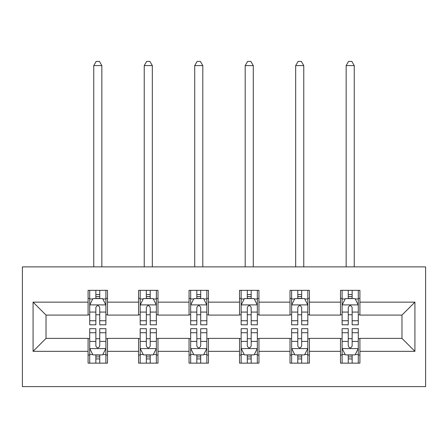 <?xml version="1.0" encoding="UTF-8"?>
<svg xmlns="http://www.w3.org/2000/svg" width="448" height="448" viewBox="0 0 448 448"><rect width="100%" height="100%" fill="white"/><g stroke="black" fill="none" stroke-linecap="round" stroke-linejoin="round"><path stroke-width="0.67" d="M22.4 386.607L425.6 386.607L425.6 266.879L22.4 266.879L22.4 386.607M359.912 302.148L359.912 290.338L340.497 290.338L340.497 302.148L309.428 302.148L309.428 290.338L290.013 290.338L290.013 302.148L258.95 302.148L258.95 290.338L239.534 290.338L239.534 302.148L208.466 302.148L208.466 290.338L189.05 290.338L189.05 302.148L157.987 302.148L157.987 290.338L138.572 290.338L138.572 302.148L107.503 302.148L107.503 290.338L88.088 290.338L88.088 302.148L33.079 302.148L33.079 351.333L46.021 338.391L88.088 338.391L88.088 363.149L107.503 363.149L107.503 338.391L138.572 338.391L138.572 363.149L157.987 363.149L157.987 338.391L189.05 338.391L189.05 363.149L208.466 363.149L208.466 338.391L239.534 338.391L239.534 363.149L258.95 363.149L258.95 338.391L290.013 338.391L290.013 363.149L309.428 363.149L309.428 338.391L340.497 338.391L340.497 363.149L359.912 363.149L359.912 338.391L401.979 338.391L401.979 315.09L359.912 315.09L359.912 302.148L414.921 302.148L414.921 351.333L359.912 351.333M340.497 351.333L309.428 351.333M290.013 351.333L258.95 351.333M239.534 351.333L208.466 351.333M189.05 351.333L157.987 351.333M138.572 351.333L107.503 351.333M88.088 351.333L33.079 351.333M340.497 302.148L340.497 315.09L309.428 315.09L309.428 302.148M290.013 302.148L290.013 315.09L258.95 315.09L258.95 302.148M239.534 302.148L239.534 315.09L208.466 315.09L208.466 302.148M189.05 302.148L189.05 315.09L157.987 315.09L157.987 302.148M138.572 302.148L138.572 315.09L107.503 315.09L107.503 302.148M88.088 302.148L88.088 315.09L46.021 315.09L33.079 302.148M46.021 315.09L46.021 338.391M414.921 351.333L401.979 338.391M401.979 315.09L414.921 302.148M88.088 298.43L89.706 298.43M95.855 298.43L99.742 298.43M105.89 298.43L107.503 298.43M88.088 314.77L89.706 314.77M95.855 314.77L99.742 314.77M105.89 314.77L107.503 314.77M88.088 338.716L89.706 338.716M95.855 338.716L99.742 338.716M105.89 338.716L107.503 338.716M88.088 355.057L89.706 355.057M95.855 355.057L99.742 355.057M105.89 355.057L107.503 355.057M138.572 338.716L140.19 338.716M146.339 338.716L150.22 338.716M156.369 338.716L157.987 338.716M138.572 355.057L140.19 355.057M146.339 355.057L150.22 355.057M156.369 355.057L157.987 355.057M138.572 298.43L140.19 298.43M146.339 298.43L150.22 298.43M156.369 298.43L157.987 298.43M138.572 314.77L140.19 314.77M146.339 314.77L150.22 314.77M156.369 314.77L157.987 314.77M189.05 338.716L190.669 338.716M196.818 338.716L200.698 338.716M206.847 338.716L208.466 338.716M189.05 355.057L190.669 355.057M196.818 355.057L200.698 355.057M206.847 355.057L208.466 355.057M189.05 298.43L190.669 298.43M196.818 298.43L200.698 298.43M206.847 298.43L208.466 298.43M189.05 314.77L190.669 314.77M196.818 314.77L200.698 314.77M206.847 314.77L208.466 314.77M239.534 338.716L241.153 338.716M247.302 338.716L251.182 338.716M257.331 338.716L258.95 338.716M239.534 355.057L241.153 355.057M247.302 355.057L251.182 355.057M257.331 355.057L258.95 355.057M239.534 298.43L241.153 298.43M247.302 298.43L251.182 298.43M257.331 298.43L258.95 298.43M239.534 314.77L241.153 314.77M247.302 314.77L251.182 314.77M257.331 314.77L258.95 314.77M290.013 338.716L291.631 338.716M297.78 338.716L301.661 338.716M307.81 338.716L309.428 338.716M290.013 355.057L291.631 355.057M297.78 355.057L301.661 355.057M307.81 355.057L309.428 355.057M290.013 298.43L291.631 298.43M297.78 298.43L301.661 298.43M307.81 298.43L309.428 298.43M290.013 314.77L291.631 314.77M297.78 314.77L301.661 314.77M307.81 314.77L309.428 314.77M340.497 338.716L342.11 338.716M348.258 338.716L352.145 338.716M358.294 338.716L359.912 338.716M340.497 355.057L342.11 355.057M348.258 355.057L352.145 355.057M358.294 355.057L359.912 355.057M340.497 298.43L342.11 298.43M348.258 298.43L352.145 298.43M358.294 298.43L359.912 298.43M340.497 314.77L342.11 314.77M348.258 314.77L352.145 314.77M358.294 314.77L359.912 314.77M99.742 294.543L95.855 294.543M105.89 320.746L99.742 320.746L99.742 324.8L105.89 324.8L105.89 305.06L102.654 298.586L92.943 298.586L89.706 305.06L89.706 324.8L95.855 324.8L95.855 320.746L89.706 320.746M89.706 305.06L89.706 290.338M105.89 305.06L105.89 290.338M95.855 298.586L95.855 290.338M99.742 290.338L99.742 298.586M99.742 320.746L99.742 307.49C98.448 304.993 97.154 304.993 95.855 307.49L95.855 320.746M101.842 266.879L101.842 65.598L93.755 65.598L93.755 266.879M93.755 65.598L96.18 61.393L99.417 61.393L101.842 65.598M95.855 358.938L99.742 358.938M89.706 332.741L95.855 332.741L95.855 328.681L89.706 328.681L89.706 348.421L92.943 354.894L102.654 354.894L105.89 348.421L105.89 328.681L99.742 328.681L99.742 332.741L105.89 332.741M105.89 348.421L105.89 363.149M89.706 348.421L89.706 363.149M99.742 354.894L99.742 363.149M95.855 363.149L95.855 354.894M95.855 332.741L95.855 345.996C97.149 348.488 98.442 348.488 99.742 345.996L99.742 332.741M150.22 294.543L146.339 294.543M156.369 320.746L150.22 320.746L150.22 324.8L156.369 324.8L156.369 305.06L153.132 298.586L143.427 298.586L140.19 305.06L140.19 324.8L146.339 324.8L146.339 320.746L140.19 320.746M140.19 305.06L140.19 290.338M156.369 305.06L156.369 290.338M146.339 298.586L146.339 290.338M150.22 290.338L150.22 298.586M150.22 320.746L150.22 307.49C148.926 304.993 147.633 304.993 146.339 307.49L146.339 320.746M152.326 266.879L152.326 65.598L144.234 65.598L144.234 266.879M144.234 65.598L146.658 61.393L149.895 61.393L152.326 65.598M200.698 294.543L196.818 294.543M206.847 320.746L200.698 320.746L200.698 324.8L206.847 324.8L206.847 305.06L203.616 298.586L193.906 298.586L190.669 305.06L190.669 324.8L196.818 324.8L196.818 320.746L190.669 320.746M190.669 305.06L190.669 290.338M206.847 305.06L206.847 290.338M196.818 298.586L196.818 290.338M200.698 290.338L200.698 298.586M200.698 320.746L200.698 307.49C199.41 304.993 198.117 304.993 196.818 307.49L196.818 320.746M202.804 266.879L202.804 65.598L194.712 65.598L194.712 266.879M194.712 65.598L197.142 61.393L200.379 61.393L202.804 65.598M146.339 358.938L150.22 358.938M140.19 332.741L146.339 332.741L146.339 328.681L140.19 328.681L140.19 348.421L143.427 354.894L153.132 354.894L156.369 348.421L156.369 328.681L150.22 328.681L150.22 332.741L156.369 332.741M156.369 348.421L156.369 363.149M140.19 348.421L140.19 363.149M150.22 354.894L150.22 363.149M146.339 363.149L146.339 354.894M146.339 332.741L146.339 345.996C147.627 348.488 148.926 348.488 150.22 345.996L150.22 332.741M196.818 358.938L200.698 358.938M190.669 332.741L196.818 332.741L196.818 328.681L190.669 328.681L190.669 348.421L193.906 354.894L203.616 354.894L206.847 348.421L206.847 328.681L200.698 328.681L200.698 332.741L206.847 332.741M206.847 348.421L206.847 363.149M190.669 348.421L190.669 363.149M200.698 354.894L200.698 363.149M196.818 363.149L196.818 354.894M196.818 332.741L196.818 345.996C198.111 348.488 199.405 348.488 200.698 345.996L200.698 332.741M251.182 294.543L247.302 294.543M257.331 320.746L251.182 320.746L251.182 324.8L257.331 324.8L257.331 305.06L254.094 298.586L244.384 298.586L241.153 305.06L241.153 324.8L247.302 324.8L247.302 320.746L241.153 320.746M241.153 305.06L241.153 290.338M257.331 305.06L257.331 290.338M247.302 298.586L247.302 290.338M251.182 290.338L251.182 298.586M251.182 320.746L251.182 307.49C249.889 304.993 248.595 304.993 247.302 307.49L247.302 320.746M253.288 266.879L253.288 65.598L245.196 65.598L245.196 266.879M245.196 65.598L247.621 61.393L250.858 61.393L253.288 65.598M301.661 294.543L297.78 294.543M307.81 320.746L301.661 320.746L301.661 324.8L307.81 324.8L307.81 305.06L304.573 298.586L294.868 298.586L291.631 305.06L291.631 324.8L297.78 324.8L297.78 320.746L291.631 320.746M291.631 305.06L291.631 290.338M307.81 305.06L307.81 290.338M297.78 298.586L297.78 290.338M301.661 290.338L301.661 298.586M301.661 320.746L301.661 307.49C300.373 304.993 299.074 304.993 297.78 307.49L297.78 320.746M303.766 266.879L303.766 65.598L295.674 65.598L295.674 266.879M295.674 65.598L298.105 61.393L301.342 61.393L303.766 65.598M352.145 294.543L348.258 294.543M358.294 320.746L352.145 320.746L352.145 324.8L358.294 324.8L358.294 305.06L355.057 298.586L345.346 298.586L342.11 305.06L342.11 324.8L348.258 324.8L348.258 320.746L342.11 320.746M342.11 305.06L342.11 290.338M358.294 305.06L358.294 290.338M348.258 298.586L348.258 290.338M352.145 290.338L352.145 298.586M352.145 320.746L352.145 307.49C350.851 304.993 349.558 304.993 348.258 307.49L348.258 320.746M354.245 266.879L354.245 65.598L346.158 65.598L346.158 266.879M346.158 65.598L348.583 61.393L351.82 61.393L354.245 65.598M247.302 358.938L251.182 358.938M241.153 332.741L247.302 332.741L247.302 328.681L241.153 328.681L241.153 348.421L244.384 354.894L254.094 354.894L257.331 348.421L257.331 328.681L251.182 328.681L251.182 332.741L257.331 332.741M257.331 348.421L257.331 363.149M241.153 348.421L241.153 363.149M251.182 354.894L251.182 363.149M247.302 363.149L247.302 354.894M247.302 332.741L247.302 345.996C248.59 348.488 249.883 348.488 251.182 345.996L251.182 332.741M297.78 358.938L301.661 358.938M291.631 332.741L297.78 332.741L297.78 328.681L291.631 328.681L291.631 348.421L294.868 354.894L304.573 354.894L307.81 348.421L307.81 328.681L301.661 328.681L301.661 332.741L307.81 332.741M307.81 348.421L307.81 363.149M291.631 348.421L291.631 363.149M301.661 354.894L301.661 363.149M297.78 363.149L297.78 354.894M297.78 332.741L297.78 345.996C299.074 348.488 300.367 348.488 301.661 345.996L301.661 332.741M348.258 358.938L352.145 358.938M342.11 332.741L348.258 332.741L348.258 328.681L342.11 328.681L342.11 348.421L345.346 354.894L355.057 354.894L358.294 348.421L358.294 328.681L352.145 328.681L352.145 332.741L358.294 332.741M358.294 348.421L358.294 363.149M342.11 348.421L342.11 363.149M352.145 354.894L352.145 363.149M348.258 363.149L348.258 354.894M348.258 332.741L348.258 345.996C349.552 348.488 350.846 348.488 352.145 345.996L352.145 332.741M105.806 304.898L89.79 304.898M89.706 298.978L92.747 298.978M102.844 298.978L105.89 298.978M95.855 312.071L89.706 312.071M105.89 312.071L99.742 312.071M99.742 296.604L95.855 296.604M89.79 348.583L105.806 348.583M105.89 354.508L102.844 354.508M92.747 354.508L89.706 354.508M99.742 341.415L105.89 341.415M89.706 341.415L95.855 341.415M95.855 356.882L99.742 356.882M156.29 304.898L140.269 304.898M140.19 298.978L143.231 298.978M153.328 298.978L156.369 298.978M146.339 312.071L140.19 312.071M156.369 312.071L150.22 312.071M150.22 296.604L146.339 296.604M206.769 304.898L190.753 304.898M190.669 298.978L193.71 298.978M203.806 298.978L206.847 298.978M196.818 312.071L190.669 312.071M206.847 312.071L200.698 312.071M200.698 296.604L196.818 296.604M140.269 348.583L156.29 348.583M156.369 354.508L153.328 354.508M143.231 354.508L140.19 354.508M150.22 341.415L156.369 341.415M140.19 341.415L146.339 341.415M146.339 356.882L150.22 356.882M190.753 348.583L206.769 348.583M206.847 354.508L203.806 354.508M193.71 354.508L190.669 354.508M200.698 341.415L206.847 341.415M190.669 341.415L196.818 341.415M196.818 356.882L200.698 356.882M257.247 304.898L241.231 304.898M241.153 298.978L244.194 298.978M254.29 298.978L257.331 298.978M247.302 312.071L241.153 312.071M257.331 312.071L251.182 312.071M251.182 296.604L247.302 296.604M307.731 304.898L291.71 304.898M291.631 298.978L294.672 298.978M304.769 298.978L307.81 298.978M297.78 312.071L291.631 312.071M307.81 312.071L301.661 312.071M301.661 296.604L297.78 296.604M358.21 304.898L342.194 304.898M342.11 298.978L345.156 298.978M355.253 298.978L358.294 298.978M348.258 312.071L342.11 312.071M358.294 312.071L352.145 312.071M352.145 296.604L348.258 296.604M241.231 348.583L257.247 348.583M257.331 354.508L254.29 354.508M244.194 354.508L241.153 354.508M251.182 341.415L257.331 341.415M241.153 341.415L247.302 341.415M247.302 356.882L251.182 356.882M291.71 348.583L307.731 348.583M307.81 354.508L304.769 354.508M294.672 354.508L291.631 354.508M301.661 341.415L307.81 341.415M291.631 341.415L297.78 341.415M297.78 356.882L301.661 356.882M342.194 348.583L358.21 348.583M358.294 354.508L355.253 354.508M345.156 354.508L342.11 354.508M352.145 341.415L358.294 341.415M342.11 341.415L348.258 341.415M348.258 356.882L352.145 356.882"/></g></svg>
